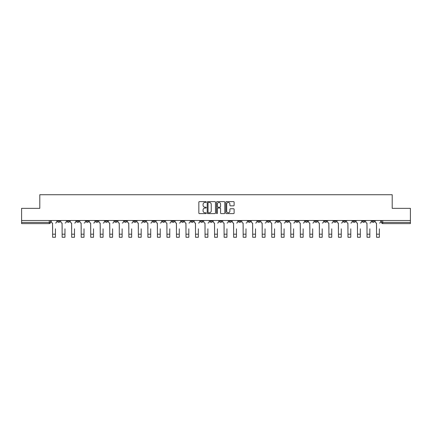 <?xml version="1.0" encoding="UTF-8"?>
<svg xmlns="http://www.w3.org/2000/svg" width="432" height="432" viewBox="0 0 432 432"><rect width="100%" height="100%" fill="white"/><g stroke="black" fill="none" stroke-linecap="round" stroke-linejoin="round"><path stroke-width="0.65" d="M206.226 202.041A0.421 0.421 0 0 0 205.81 201.625L199.438 201.625A0.599 0.599 0 0 0 198.839 202.225L198.839 213.014A0.599 0.599 0 0 0 199.438 213.613L205.81 213.613A0.421 0.421 0 0 0 206.226 213.192A0.421 0.421 0 0 0 205.81 212.771L204.984 212.771A1.917 1.917 0 0 1 203.067 210.854L203.067 209.957A1.917 1.917 0 0 1 204.984 208.035L205.81 208.035A0.421 0.421 0 0 0 206.226 207.619A0.421 0.421 0 0 0 205.81 207.198L204.984 207.198A1.917 1.917 0 0 1 203.067 205.281L203.067 204.379A1.917 1.917 0 0 1 204.984 202.462L205.81 202.462A0.421 0.421 0 0 0 206.226 202.041M371.984 220.504L371.984 221.179L374.425 221.179A1.22 1.22 0 0 1 373.205 222.399A1.22 1.22 0 0 1 371.984 221.179L371.984 220.504M314.82 220.504L314.82 221.179L317.261 221.179A1.22 1.22 0 0 1 316.04 222.399A1.22 1.22 0 0 1 314.82 221.179L314.82 220.504M305.289 220.504L305.289 221.179L307.735 221.179A1.22 1.22 0 0 1 306.515 222.399A1.22 1.22 0 0 1 305.289 221.179L305.289 220.504M248.125 220.504L248.125 221.179L250.571 221.179A1.22 1.22 0 0 1 249.345 222.399A1.22 1.22 0 0 1 248.125 221.179L248.125 220.504M238.599 220.504L238.599 221.179L241.04 221.179A1.22 1.22 0 0 1 239.819 222.399A1.22 1.22 0 0 1 238.599 221.179L238.599 220.504M229.068 220.504L229.068 221.179L231.514 221.179A1.22 1.22 0 0 1 230.294 222.399A1.22 1.22 0 0 1 229.068 221.179L229.068 220.504M210.017 220.504L210.017 221.179L212.458 221.179A1.22 1.22 0 0 1 211.237 222.399A1.22 1.22 0 0 1 210.017 221.179L210.017 220.504M190.96 221.179L190.96 220.504L190.96 221.179A1.22 1.22 0 0 0 192.181 222.399A1.22 1.22 0 0 1 190.96 221.179L193.401 221.179A1.22 1.22 0 0 1 192.181 222.399A1.22 1.22 0 0 0 193.401 221.179L193.401 220.504L193.401 221.179M181.429 221.179L181.429 220.504L181.429 221.179A1.22 1.22 0 0 0 182.655 222.399A1.22 1.22 0 0 1 181.429 221.179L183.875 221.179A1.22 1.22 0 0 1 182.655 222.399M171.904 221.179L171.904 220.504L171.904 221.179A1.22 1.22 0 0 0 173.124 222.399A1.22 1.22 0 0 1 171.904 221.179L174.35 221.179A1.22 1.22 0 0 1 173.124 222.399A1.22 1.22 0 0 0 174.35 221.179L174.35 220.504L174.35 221.179M162.378 220.504L162.378 221.179L164.819 221.179A1.22 1.22 0 0 1 163.598 222.399A1.22 1.22 0 0 1 162.378 221.179L162.378 220.504M152.847 220.504L152.847 221.179L155.293 221.179A1.22 1.22 0 0 1 154.073 222.399A1.22 1.22 0 0 1 152.847 221.179L152.847 220.504M143.321 220.504L143.321 221.179L145.762 221.179A1.22 1.22 0 0 1 144.542 222.399A1.22 1.22 0 0 1 143.321 221.179L143.321 220.504M133.796 221.179L133.796 220.504L133.796 221.179A1.22 1.22 0 0 0 135.016 222.399A1.22 1.22 0 0 1 133.796 221.179L136.237 221.179A1.22 1.22 0 0 1 135.016 222.399M114.739 221.179L114.739 220.504L114.739 221.179A1.22 1.22 0 0 0 115.96 222.399A1.22 1.22 0 0 1 114.739 221.179L117.18 221.179A1.22 1.22 0 0 1 115.96 222.399A1.22 1.22 0 0 0 117.18 221.179L117.18 220.504L117.18 221.179M105.214 221.179L105.214 220.504L105.214 221.179A1.22 1.22 0 0 0 106.434 222.399A1.22 1.22 0 0 1 105.214 221.179L107.654 221.179A1.22 1.22 0 0 1 106.434 222.399A1.22 1.22 0 0 0 107.654 221.179L107.654 220.504L107.654 221.179M95.683 221.179L95.683 220.504L95.683 221.179A1.22 1.22 0 0 0 96.903 222.399A1.22 1.22 0 0 1 95.683 221.179L98.129 221.179A1.22 1.22 0 0 1 96.903 222.399A1.22 1.22 0 0 0 98.129 221.179L98.129 220.504L98.129 221.179M86.157 221.179L86.157 220.504L86.157 221.179A1.22 1.22 0 0 0 87.377 222.399A1.22 1.22 0 0 1 86.157 221.179L88.598 221.179A1.22 1.22 0 0 1 87.377 222.399M76.626 221.179L76.626 220.504L76.626 221.179A1.22 1.22 0 0 0 77.852 222.399A1.22 1.22 0 0 1 76.626 221.179L79.072 221.179A1.22 1.22 0 0 1 77.852 222.399A1.22 1.22 0 0 0 79.072 221.179L79.072 220.504L79.072 221.179M67.1 221.179L67.1 220.504L67.1 221.179A1.22 1.22 0 0 0 68.321 222.399A1.22 1.22 0 0 1 67.1 221.179L69.541 221.179A1.22 1.22 0 0 1 68.321 222.399A1.22 1.22 0 0 0 69.541 221.179L69.541 220.504L69.541 221.179M233.518 205.848A0.599 0.599 0 0 0 234.117 205.249L234.117 202.225A0.599 0.599 0 0 0 233.518 201.625L226.444 201.625A0.599 0.599 0 0 0 225.844 202.225L225.844 213.014A0.599 0.599 0 0 0 226.444 213.613L233.518 213.613A0.599 0.599 0 0 0 234.117 213.014L234.117 209.358A0.599 0.599 0 0 0 233.518 208.759L230.494 208.759A0.599 0.599 0 0 0 229.894 209.358L229.894 211.167A1.604 1.604 0 0 1 228.29 212.771A1.604 1.604 0 0 1 226.687 211.167L226.687 204.066A1.604 1.604 0 0 1 228.29 202.462A1.604 1.604 0 0 1 229.894 204.066L229.894 205.249A0.599 0.599 0 0 0 230.494 205.848L233.518 205.848M21.6 220.504L21.6 208.348L39.798 208.348L39.798 194.729L392.202 194.729L392.202 208.348L410.4 208.348L410.4 220.504L21.6 220.504L21.6 222.399L50.49 222.399L50.49 220.504L50.49 222.399A1.22 1.22 0 0 1 49.264 223.619L21.6 223.619L21.6 222.399M215.476 202.225A0.599 0.599 0 0 0 214.877 201.625L207.803 201.625A0.599 0.599 0 0 0 207.203 202.225L207.203 213.014A0.599 0.599 0 0 0 207.803 213.613L214.877 213.613A0.599 0.599 0 0 0 215.476 213.014L215.476 202.225M217.123 201.625L224.197 201.625A0.599 0.599 0 0 1 224.797 202.225L224.797 213.014A0.599 0.599 0 0 1 224.197 213.613L221.173 213.613A0.599 0.599 0 0 1 220.568 213.014L220.568 208.634A0.599 0.599 0 0 0 219.969 208.035L217.966 208.035A0.599 0.599 0 0 0 217.366 208.634L217.366 213.192A0.421 0.421 0 0 1 216.945 213.613A0.421 0.421 0 0 1 216.524 213.192L216.524 202.225A0.599 0.599 0 0 1 217.123 201.625M381.51 220.504L381.51 222.399L410.4 222.399L410.4 223.619L382.736 223.619A1.22 1.22 0 0 1 381.51 222.399A1.22 1.22 0 0 0 382.736 223.619L382.736 220.504M410.4 220.504L410.4 222.399M374.425 220.504L374.425 221.179A1.22 1.22 0 0 1 373.205 222.399M364.9 220.504L364.9 221.179A1.22 1.22 0 0 1 363.679 222.399A1.22 1.22 0 0 1 362.459 221.179L364.9 221.179M362.459 220.504L362.459 221.179M355.374 220.504L355.374 221.179A1.22 1.22 0 0 1 354.148 222.399A1.22 1.22 0 0 1 352.928 221.179L355.374 221.179M352.928 220.504L352.928 221.179M345.843 220.504L345.843 221.179A1.22 1.22 0 0 1 344.623 222.399A1.22 1.22 0 0 1 343.402 221.179A1.22 1.22 0 0 0 344.623 222.399M343.402 220.504L343.402 221.179L345.843 221.179M336.317 220.504L336.317 221.179A1.22 1.22 0 0 1 335.097 222.399A1.22 1.22 0 0 1 333.871 221.179L336.317 221.179M333.871 220.504L333.871 221.179M326.786 220.504L326.786 221.179A1.22 1.22 0 0 1 325.566 222.399A1.22 1.22 0 0 1 324.346 221.179L326.786 221.179M324.346 220.504L324.346 221.179M317.261 220.504L317.261 221.179M307.735 220.504L307.735 221.179L307.735 220.504M298.204 220.504L298.204 221.179A1.22 1.22 0 0 1 296.984 222.399A1.22 1.22 0 0 1 295.763 221.179L298.204 221.179M295.763 220.504L295.763 221.179M288.679 220.504L288.679 221.179A1.22 1.22 0 0 1 287.458 222.399A1.22 1.22 0 0 1 286.238 221.179L288.679 221.179M286.238 220.504L286.238 221.179M279.153 220.504L279.153 221.179A1.22 1.22 0 0 1 277.927 222.399A1.22 1.22 0 0 1 276.707 221.179L279.153 221.179M276.707 220.504L276.707 221.179M269.622 220.504L269.622 221.179A1.22 1.22 0 0 1 268.402 222.399A1.22 1.22 0 0 1 267.181 221.179L269.622 221.179M267.181 220.504L267.181 221.179M260.096 220.504L260.096 221.179A1.22 1.22 0 0 1 258.876 222.399A1.22 1.22 0 0 1 257.65 221.179L260.096 221.179M257.65 220.504L257.65 221.179M250.571 220.504L250.571 221.179A1.22 1.22 0 0 1 249.345 222.399M241.04 220.504L241.04 221.179M231.514 221.179L231.514 220.504L231.514 221.179A1.22 1.22 0 0 1 230.294 222.399M221.983 220.504L221.983 221.179A1.22 1.22 0 0 1 220.763 222.399A1.22 1.22 0 0 1 219.542 221.179A1.22 1.22 0 0 0 220.763 222.399A1.22 1.22 0 0 0 221.983 221.179L219.542 221.179L219.542 220.504M212.458 221.179L212.458 220.504L212.458 221.179A1.22 1.22 0 0 1 211.237 222.399M202.932 220.504L202.932 221.179A1.22 1.22 0 0 1 201.706 222.399A1.22 1.22 0 0 1 200.486 221.179A1.22 1.22 0 0 0 201.706 222.399M200.486 220.504L200.486 221.179L202.932 221.179M183.875 220.504L183.875 221.179L183.875 220.504M164.819 221.179L164.819 220.504L164.819 221.179A1.22 1.22 0 0 1 163.598 222.399M155.293 221.179L155.293 220.504L155.293 221.179A1.22 1.22 0 0 1 154.073 222.399M145.762 221.179L145.762 220.504L145.762 221.179A1.22 1.22 0 0 1 144.542 222.399M136.237 220.504L136.237 221.179L136.237 220.504M126.711 221.179L126.711 220.504L126.711 221.179A1.22 1.22 0 0 1 125.485 222.399A1.22 1.22 0 0 1 124.265 221.179L126.711 221.179A1.22 1.22 0 0 1 125.485 222.399M124.265 220.504L124.265 221.179M88.598 220.504L88.598 221.179L88.598 220.504M60.016 220.504L60.016 221.179A1.22 1.22 0 0 1 58.795 222.399A1.22 1.22 0 0 1 57.575 221.179A1.22 1.22 0 0 0 58.795 222.399A1.22 1.22 0 0 0 60.016 221.179L60.016 220.504M57.575 220.504L57.575 221.179L60.016 221.179M49.264 220.504L49.264 223.619A1.22 1.22 0 0 0 50.49 222.399M208.462 202.462A0.421 0.421 0 0 0 208.04 202.883L208.04 212.355A0.421 0.421 0 0 0 208.462 212.771L209.331 212.771A1.917 1.917 0 0 0 211.248 210.854L211.248 204.379A1.917 1.917 0 0 0 209.331 202.462L208.462 202.462M220.568 204.093A1.604 1.604 0 0 0 218.97 202.495A1.604 1.604 0 0 0 217.366 204.093L217.366 206.599A0.599 0.599 0 0 0 217.966 207.198L219.969 207.198A0.599 0.599 0 0 0 220.568 206.599L220.568 204.093M51.311 221.789L51.311 220.504L51.311 221.789A1.22 1.22 0 0 0 52.537 223.009L52.628 228.809M52.537 223.009L52.628 237.271L55.436 237.271L55.436 228.809M56.749 221.789L56.749 220.504L56.749 221.789A1.22 1.22 0 0 1 55.528 223.009M55.436 237.271L52.628 237.271M60.842 221.789L60.842 220.504L60.842 221.789A1.22 1.22 0 0 0 62.062 223.009L62.154 228.809M62.062 223.009L62.154 237.271L64.962 237.271L64.962 228.809M66.274 221.789L66.274 220.504L66.274 221.789A1.22 1.22 0 0 1 65.054 223.009M70.367 221.789L70.367 220.504L70.367 221.789A1.22 1.22 0 0 0 71.588 223.009L71.68 228.809M71.588 223.009L71.68 237.271L74.493 237.271L74.493 228.809M75.805 221.789L75.805 220.504L75.805 221.789A1.22 1.22 0 0 1 74.579 223.009M64.962 237.271L62.154 237.271M74.493 237.271L71.68 237.271M79.893 221.789L79.893 220.504L79.893 221.789A1.22 1.22 0 0 0 81.119 223.009L81.211 228.809M81.119 223.009L81.211 237.271L84.019 237.271L84.019 228.809M85.331 221.789L85.331 220.504L85.331 221.789A1.22 1.22 0 0 1 84.11 223.009M89.424 221.789L89.424 220.504L89.424 221.789A1.22 1.22 0 0 0 90.644 223.009L90.736 228.809M90.644 223.009L90.736 237.271L93.544 237.271L93.544 228.809M94.856 221.789L94.856 220.504L94.856 221.789A1.22 1.22 0 0 1 93.636 223.009M98.95 221.789L98.95 220.504L98.95 221.789A1.22 1.22 0 0 0 100.17 223.009L100.262 228.809M100.17 223.009L100.262 237.271L103.075 237.271L103.075 228.809M104.387 221.789L104.387 220.504L104.387 221.789A1.22 1.22 0 0 1 103.167 223.009M84.019 237.271L81.211 237.271M93.544 237.271L90.736 237.271M103.075 237.271L100.262 237.271M108.481 221.789L108.481 220.504L108.481 221.789A1.22 1.22 0 0 0 109.701 223.009L109.793 228.809M109.701 223.009L109.793 237.271L112.601 237.271L112.601 228.809M113.913 221.789L113.913 220.504L113.913 221.789A1.22 1.22 0 0 1 112.693 223.009M112.601 237.271L109.793 237.271M118.006 221.789L118.006 220.504L118.006 221.789A1.22 1.22 0 0 0 119.227 223.009L119.318 228.809M119.227 223.009L119.318 237.271L122.126 237.271L122.126 228.809M123.444 221.789L123.444 220.504L123.444 221.789A1.22 1.22 0 0 1 122.218 223.009M122.126 237.271L119.318 237.271M127.532 221.789L127.532 220.504L127.532 221.789A1.22 1.22 0 0 0 128.758 223.009L128.849 228.809M128.758 223.009L128.849 237.271L131.657 237.271L131.657 228.809M132.97 221.789L132.97 220.504L132.97 221.789A1.22 1.22 0 0 1 131.749 223.009M131.657 237.271L128.849 237.271M137.063 221.789L137.063 220.504L137.063 221.789A1.22 1.22 0 0 0 138.283 223.009L138.375 228.809M138.283 223.009L138.375 237.271L141.183 237.271L141.183 228.809M142.495 221.789L142.495 220.504L142.495 221.789A1.22 1.22 0 0 1 141.275 223.009M141.183 237.271L138.375 237.271M146.588 221.789L146.588 220.504L146.588 221.789A1.22 1.22 0 0 0 147.809 223.009L147.901 228.809M147.809 223.009L147.901 237.271L150.714 237.271L150.714 228.809M152.026 221.789L152.026 220.504L152.026 221.789A1.22 1.22 0 0 1 150.8 223.009M150.714 237.271L147.901 237.271M156.114 221.789L156.114 220.504L156.114 221.789A1.22 1.22 0 0 0 157.34 223.009L157.432 228.809M157.34 223.009L157.432 237.271L160.24 237.271L160.24 228.809M161.552 221.789L161.552 220.504L161.552 221.789A1.22 1.22 0 0 1 160.331 223.009M160.24 237.271L157.432 237.271M165.645 221.789L165.645 220.504L165.645 221.789A1.22 1.22 0 0 0 166.865 223.009L166.957 228.809M166.865 223.009L166.957 237.271L169.765 237.271L169.765 228.809M171.077 221.789L171.077 220.504L171.077 221.789A1.22 1.22 0 0 1 169.857 223.009M169.765 237.271L166.957 237.271M175.171 221.789L175.171 220.504L175.171 221.789A1.22 1.22 0 0 0 176.391 223.009L176.483 228.809M176.391 223.009L176.483 237.271L179.296 237.271L179.296 228.809M180.608 221.789L180.608 220.504L180.608 221.789A1.22 1.22 0 0 1 179.388 223.009M179.296 237.271L176.483 237.271M184.702 221.789L184.702 220.504L184.702 221.789A1.22 1.22 0 0 0 185.922 223.009L186.014 228.809M185.922 223.009L186.014 237.271L188.822 237.271L188.822 228.809M190.134 221.789L190.134 220.504L190.134 221.789A1.22 1.22 0 0 1 188.914 223.009M188.822 237.271L186.014 237.271M194.227 221.789L194.227 220.504L194.227 221.789A1.22 1.22 0 0 0 195.448 223.009L195.539 228.809M195.448 223.009L195.539 237.271L198.347 237.271L198.347 228.809M199.665 221.789L199.665 220.504L199.665 221.789A1.22 1.22 0 0 1 198.439 223.009M198.347 237.271L195.539 237.271M203.753 221.789L203.753 220.504L203.753 221.789A1.22 1.22 0 0 0 204.979 223.009L205.065 228.809M204.979 223.009L205.065 237.271L207.878 237.271L207.878 228.809M209.191 221.789L209.191 220.504L209.191 221.789A1.22 1.22 0 0 1 207.97 223.009M207.878 237.271L205.065 237.271M213.284 221.789L213.284 220.504L213.284 221.789A1.22 1.22 0 0 0 214.504 223.009L214.596 228.809M214.504 223.009L214.596 237.271L217.404 237.271L217.404 228.809M218.716 221.789L218.716 220.504L218.716 221.789A1.22 1.22 0 0 1 217.496 223.009M217.404 237.271L214.596 237.271M222.809 221.789L222.809 220.504L222.809 221.789A1.22 1.22 0 0 0 224.03 223.009L224.122 228.809M224.03 223.009L224.122 237.271L226.935 237.271L226.935 228.809M228.247 221.789L228.247 220.504L228.247 221.789A1.22 1.22 0 0 1 227.021 223.009M226.935 237.271L224.122 237.271M232.335 221.789L232.335 220.504L232.335 221.789A1.22 1.22 0 0 0 233.561 223.009L233.653 228.809M233.561 223.009L233.653 237.271L236.461 237.271L236.461 228.809M237.773 221.789L237.773 220.504L237.773 221.789A1.22 1.22 0 0 1 236.552 223.009M236.461 237.271L233.653 237.271M241.866 221.789L241.866 220.504L241.866 221.789A1.22 1.22 0 0 0 243.086 223.009L243.178 228.809M243.086 223.009L243.178 237.271L245.986 237.271L245.986 228.809M247.298 221.789L247.298 220.504L247.298 221.789A1.22 1.22 0 0 1 246.078 223.009M245.986 237.271L243.178 237.271M251.392 221.789L251.392 220.504L251.392 221.789A1.22 1.22 0 0 0 252.612 223.009L252.704 228.809M252.612 223.009L252.704 237.271L255.517 237.271L255.517 228.809M256.829 221.789L256.829 220.504L256.829 221.789A1.22 1.22 0 0 1 255.609 223.009M255.517 237.271L252.704 237.271M260.923 221.789L260.923 220.504L260.923 221.789A1.22 1.22 0 0 0 262.143 223.009L262.235 228.809M262.143 223.009L262.235 237.271L265.043 237.271L265.043 228.809M266.355 221.789L266.355 220.504L266.355 221.789A1.22 1.22 0 0 1 265.135 223.009M265.043 237.271L262.235 237.271M270.448 221.789L270.448 220.504L270.448 221.789A1.22 1.22 0 0 0 271.669 223.009L271.76 228.809M271.669 223.009L271.76 237.271L274.568 237.271L274.568 228.809M275.886 221.789L275.886 220.504L275.886 221.789A1.22 1.22 0 0 1 274.66 223.009M274.568 237.271L271.76 237.271M279.974 221.789L279.974 220.504L279.974 221.789A1.22 1.22 0 0 0 281.2 223.009L281.286 228.809M281.2 223.009L281.286 237.271L284.099 237.271L284.099 228.809M285.412 221.789L285.412 220.504L285.412 221.789A1.22 1.22 0 0 1 284.191 223.009M284.099 237.271L281.286 237.271M289.505 221.789L289.505 220.504L289.505 221.789A1.22 1.22 0 0 0 290.725 223.009L290.817 228.809M290.725 223.009L290.817 237.271L293.625 237.271L293.625 228.809M294.937 221.789L294.937 220.504L294.937 221.789A1.22 1.22 0 0 1 293.717 223.009M293.625 237.271L290.817 237.271M299.03 221.789L299.03 220.504L299.03 221.789A1.22 1.22 0 0 0 300.251 223.009L300.343 228.809M300.251 223.009L300.343 237.271L303.151 237.271L303.151 228.809M304.468 221.789L304.468 220.504L304.468 221.789A1.22 1.22 0 0 1 303.242 223.009M303.151 237.271L300.343 237.271M308.556 221.789L308.556 220.504L308.556 221.789A1.22 1.22 0 0 0 309.782 223.009L309.874 228.809M309.782 223.009L309.874 237.271L312.682 237.271L312.682 228.809M313.994 221.789L313.994 220.504L313.994 221.789A1.22 1.22 0 0 1 312.773 223.009M312.682 237.271L309.874 237.271M318.087 221.789L318.087 220.504L318.087 221.789A1.22 1.22 0 0 0 319.307 223.009L319.399 228.809M319.307 223.009L319.399 237.271L322.207 237.271L322.207 228.809M323.519 221.789L323.519 220.504L323.519 221.789A1.22 1.22 0 0 1 322.299 223.009M322.207 237.271L319.399 237.271M327.613 221.789L327.613 220.504L327.613 221.789A1.22 1.22 0 0 0 328.833 223.009L328.925 228.809M328.833 223.009L328.925 237.271L331.738 237.271L331.738 228.809M333.05 221.789L333.05 220.504L333.05 221.789A1.22 1.22 0 0 1 331.83 223.009M331.738 237.271L328.925 237.271M337.144 221.789L337.144 220.504L337.144 221.789A1.22 1.22 0 0 0 338.364 223.009L338.456 228.809M338.364 223.009L338.456 237.271L341.264 237.271L341.264 228.809M342.576 221.789L342.576 220.504L342.576 221.789A1.22 1.22 0 0 1 341.356 223.009M341.264 237.271L338.456 237.271M346.669 221.789L346.669 220.504L346.669 221.789A1.22 1.22 0 0 0 347.89 223.009L347.981 228.809M347.89 223.009L347.981 237.271L350.789 237.271L350.789 228.809M352.107 221.789L352.107 220.504L352.107 221.789A1.22 1.22 0 0 1 350.881 223.009M350.789 237.271L347.981 237.271M356.195 221.789L356.195 220.504L356.195 221.789A1.22 1.22 0 0 0 357.421 223.009L357.507 228.809M357.421 223.009L357.507 237.271L360.32 237.271L360.32 228.809M361.633 221.789L361.633 220.504L361.633 221.789A1.22 1.22 0 0 1 360.412 223.009M360.32 237.271L357.507 237.271M365.726 221.789L365.726 220.504L365.726 221.789A1.22 1.22 0 0 0 366.946 223.009L367.038 228.809M366.946 223.009L367.038 237.271L369.846 237.271L369.846 228.809M371.158 221.789L371.158 220.504L371.158 221.789A1.22 1.22 0 0 1 369.938 223.009M369.846 237.271L367.038 237.271M375.251 221.789L375.251 220.504L375.251 221.789A1.22 1.22 0 0 0 376.472 223.009L376.564 228.809M376.472 223.009L376.564 237.271L379.372 237.271L379.372 228.809M380.689 221.789L380.689 220.504L380.689 221.789A1.22 1.22 0 0 1 379.463 223.009M379.372 237.271L376.564 237.271M55.436 234.187L52.628 234.187M64.962 234.187L62.154 234.187M74.493 234.187L71.68 234.187M84.019 234.187L81.211 234.187M93.544 234.187L90.736 234.187M103.075 234.187L100.262 234.187M112.601 234.187L109.793 234.187M122.126 234.187L119.318 234.187M131.657 234.187L128.849 234.187M141.183 234.187L138.375 234.187M150.714 234.187L147.901 234.187M160.24 234.187L157.432 234.187M169.765 234.187L166.957 234.187M179.296 234.187L176.483 234.187M188.822 234.187L186.014 234.187M198.347 234.187L195.539 234.187M207.878 234.187L205.065 234.187M217.404 234.187L214.596 234.187M226.935 234.187L224.122 234.187M236.461 234.187L233.653 234.187M245.986 234.187L243.178 234.187M255.517 234.187L252.704 234.187M265.043 234.187L262.235 234.187M274.568 234.187L271.76 234.187M284.099 234.187L281.286 234.187M293.625 234.187L290.817 234.187M303.151 234.187L300.343 234.187M312.682 234.187L309.874 234.187M322.207 234.187L319.399 234.187M331.738 234.187L328.925 234.187M341.264 234.187L338.456 234.187M350.789 234.187L347.981 234.187M360.32 234.187L357.507 234.187M369.846 234.187L367.038 234.187M379.372 234.187L376.564 234.187"/></g></svg>
